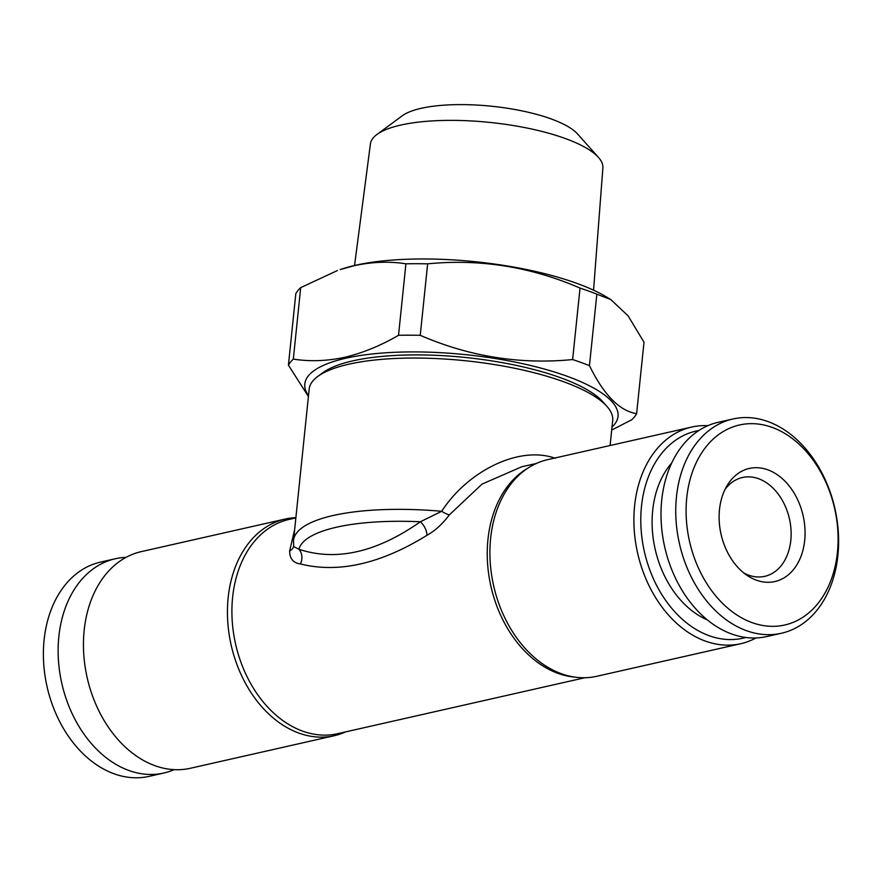 <?xml version="1.0" encoding="UTF-8"?>
<svg xmlns="http://www.w3.org/2000/svg" width="882" height="882" viewBox="0 0 882 882"><rect width="100%" height="100%" fill="white"/><g stroke="black" fill="none" stroke-linecap="round" stroke-linejoin="round"><path stroke-width="1.32" d="M804.693 540.423A57.98 42.071 -102.8 0 1 747.263 575.505A57.98 42.071 -102.8 0 1 719.492 509.564A57.98 42.071 -102.8 0 1 726.966 485.795A57.98 42.071 -102.8 0 1 777.781 475.067A57.98 42.071 -102.8 0 1 804.693 540.423M724.982 489.488A50.649 36.757 -102.8 0 1 742.401 477.515A50.649 36.757 -102.8 0 1 790.801 540.401A50.649 36.757 -102.8 0 1 764.771 576.332A50.649 36.757 -102.8 0 1 743.89 573.024M686.758 497.713A102.521 74.397 -102.8 0 1 772.18 427.406A102.521 74.397 -102.8 0 1 837.437 552.286A102.521 74.397 -102.8 0 1 752.015 622.593A102.521 74.397 -102.8 0 1 686.758 497.713M676.461 496.875A109.853 79.711 -102.8 0 1 732.931 418.972A109.853 79.711 -102.8 0 1 837.9 555.351A109.853 79.711 -102.8 0 1 781.43 633.254A109.853 79.711 -102.8 0 1 676.461 496.875M781.43 633.254L766.69 636.583A109.853 79.711 -102.8 0 1 661.721 500.204A109.853 79.711 -102.8 0 1 718.191 422.302L732.931 418.972M707.254 619.881A90.934 65.985 -102.8 0 1 652.691 510.435A90.934 65.985 -102.8 0 1 671.731 462.973M354.553 265.482L370.418 143.898A116.854 33.913 5.9 0 1 376.923 134.494A116.854 33.913 5.9 0 1 400.759 125.079A116.854 33.913 5.9 0 1 513.247 125.52A116.854 33.913 5.9 0 1 598.448 157.393A116.854 33.913 5.9 0 1 602.88 167.922L593.553 290.178M376.923 134.494L402.236 115.796A92.445 26.835 5.9 0 1 421.1 108.332A92.445 26.835 5.9 0 1 510.083 108.684A92.445 26.835 5.9 0 1 577.49 133.899L598.448 157.393M308.402 396.503L288.425 365.159L295.812 293.684A176.984 51.365 5.9 0 1 300.707 287.62L293.32 359.106C309.99 361.697 327.178 361.08 344.884 357.254C362.855 352.965 380.737 345.645 398.532 335.292L405.918 263.806C389.458 261.204 372.27 261.822 354.355 265.658L340.22 269.561A157.448 45.699 5.9 0 1 355.325 265.306A157.448 45.699 5.9 0 1 606.75 297.113L610.774 299.538L596.838 294.169L589.452 365.644C603.729 394.838 619.451 410.858 636.617 413.691A176.984 51.365 5.9 0 1 631.721 419.755L611.7 430.063M405.918 263.806A176.984 51.365 5.9 0 1 427.638 263.839L420.251 335.325C469.422 356.615 520.215 364.696 572.627 359.558A176.984 51.365 5.9 0 1 589.452 365.644M572.627 359.558L580.025 288.072C530.854 266.783 480.062 258.702 427.638 263.839M580.025 288.072A176.984 51.365 5.9 0 1 596.838 294.169M636.617 413.691L644.003 342.216L628.072 315.822L610.774 299.538M308.491 395.709A157.448 45.699 5.9 0 1 345.711 358.257A157.448 45.699 5.9 0 1 537.888 367.309A157.448 45.699 5.9 0 1 612.009 427.075M398.532 335.292A176.984 51.365 5.9 0 1 420.251 335.325M345.634 731.884A111.066 80.593 -102.8 0 1 334.278 735.709L190.292 768.288A111.066 80.593 -102.8 0 1 84.165 630.398A111.066 80.593 -102.8 0 1 141.252 551.636L285.239 519.046A111.066 80.593 -102.8 0 1 295.889 517.646M334.278 735.709A111.066 80.593 -102.8 0 1 228.151 597.809A111.066 80.593 -102.8 0 1 285.239 519.046M317.696 376.504L322.757 372.766A147.691 42.865 5.9 0 1 352.888 360.848A147.691 42.865 5.9 0 1 495.056 361.411A147.691 42.865 5.9 0 1 602.737 401.696L606.926 406.393A152.564 44.276 -174.1 0 0 563.322 381.63A152.564 44.276 -174.1 0 0 348.82 364.2A152.564 44.276 -174.1 0 0 317.696 376.504A152.564 44.276 -174.1 0 0 309.174 389.127L293.53 540.423A152.564 44.276 5.9 0 1 441.695 511.284C467.184 471.859 518.34 445.09 555.395 458.309M610.101 445.52L612.692 420.493A152.564 44.276 -174.1 0 0 606.926 406.393M745.753 637.488A106.193 77.054 -102.8 0 1 641.479 506.378A106.193 77.054 -102.8 0 1 698.908 430.504M755.929 637.984A111.066 80.593 -102.8 0 1 740.748 643.706A111.066 80.593 -102.8 0 1 634.61 505.816A111.066 80.593 -102.8 0 1 691.708 427.053A111.066 80.593 -102.8 0 1 707.882 425.675M691.708 427.053L547.722 459.632A111.066 80.593 77.2 0 0 511.009 483.92A111.066 80.593 77.2 0 0 490.624 538.406A111.066 80.593 77.2 0 0 553.168 670.188A111.066 80.593 77.2 0 0 596.761 676.296L740.748 643.706M126.071 557.358A109.853 79.711 77.2 0 0 115.31 558.758L100.57 562.088A109.853 79.711 77.2 0 0 44.1 639.99A109.853 79.711 77.2 0 0 149.069 776.369L163.809 773.04A109.853 79.711 77.2 0 0 174.118 769.666M115.31 558.758A109.853 79.711 77.2 0 0 58.84 636.661A109.853 79.711 77.2 0 0 163.809 773.04M536.366 463.458L521.802 466.754L482.035 484.097L449.346 514.89C442.488 524.029 435.013 530.843 426.932 535.319C380.737 563.874 338.567 573.421 300.398 563.962A12.205 9.945 103.7 0 0 298.899 549.265C336.152 561.569 376.647 552.397 420.372 521.769A12.205 6.847 -120.9 0 1 426.932 535.319M294.654 529.608L289.627 551.041C289.693 558.626 293.276 562.937 300.398 563.962M449.346 514.89A12.205 2.833 -145.3 0 1 441.695 511.284L420.372 521.769A146.467 42.512 -174.1 0 0 298.899 549.265L293.684 546.575L293.53 540.423M289.627 551.041A12.205 8.577 -170.5 0 0 293.64 546.267M288.425 365.159A176.984 51.365 5.9 0 1 293.32 359.106M337.376 270.554L300.707 287.62M575.196 677.156A109.853 79.711 -102.8 0 1 487.944 539.541A109.853 79.711 -102.8 0 1 527.888 468.144M584.865 677.74L337.586 733.703A109.853 79.711 -102.8 0 1 232.616 597.323A109.853 79.711 -102.8 0 1 289.087 519.421L295.867 517.888M293.717 545.87L293.684 546.575"/></g></svg>
